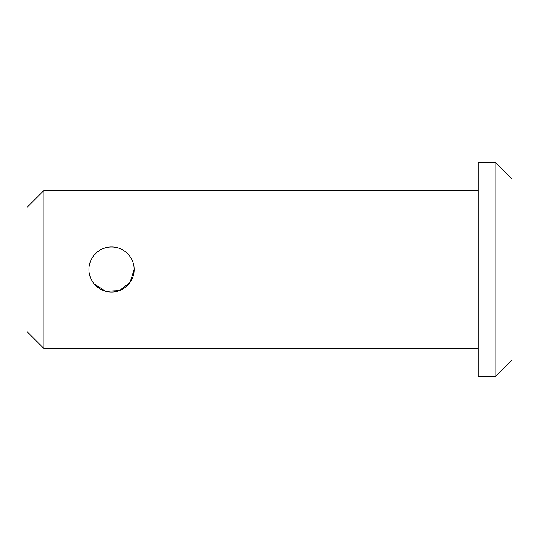 <?xml version="1.0" encoding="UTF-8"?>
<svg xmlns="http://www.w3.org/2000/svg" width="539" height="539" viewBox="0 0 539 539"><rect width="100%" height="100%" fill="white"/><g stroke="black" fill="none" stroke-linecap="round" stroke-linejoin="round"><path stroke-width="0.81" d="M495.125 376.673L512.05 359.749L512.05 179.251L495.125 162.327L478.208 162.327L478.208 376.673L495.125 376.673L495.125 162.327M134.123 269.5C134.386 281.634 123.674 292.313 111.573 292.064C99.425 292.32 88.746 281.627 88.996 269.5C88.746 257.379 99.419 246.68 111.553 246.936C123.667 246.687 134.379 257.346 134.123 269.5L130.047 282.436L119.355 290.676L105.779 291.309L94.359 284.1M478.208 348.47L43.875 348.47L43.875 190.53L478.208 190.53M43.875 348.47L26.95 331.546L26.95 207.454L43.875 190.53"/></g></svg>
